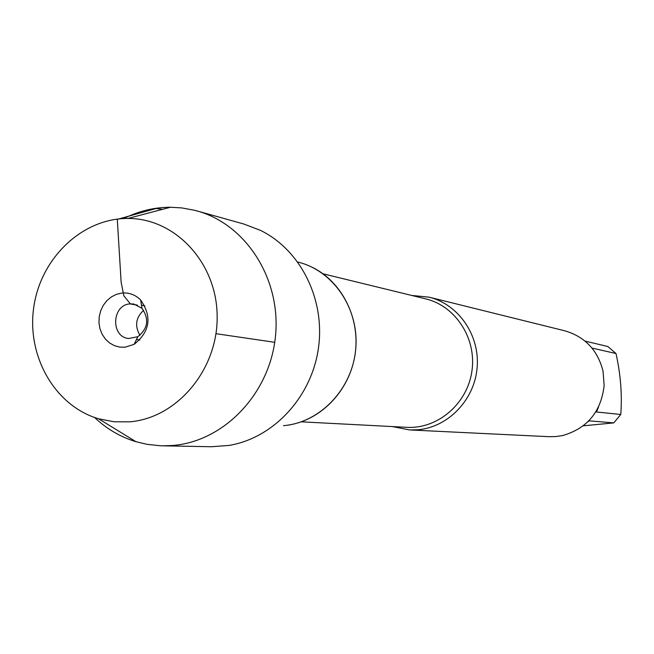 <?xml version="1.0" encoding="UTF-8"?>
<svg xmlns="http://www.w3.org/2000/svg" width="654" height="654" viewBox="0 0 654 654"><rect width="100%" height="100%" fill="white"/><g stroke="black" fill="none" stroke-linecap="round" stroke-linejoin="round"><path stroke-width="0.98" d="M411.701 295.445L429.065 297.161C458.593 304.306 480.028 335.412 477.134 367.695C474.502 399.995 448.031 427.381 417.636 429.784L409.576 429.931L392.449 426.58M548.845 436.684L555.663 436.586L562.661 435.548C587.292 428.419 601.124 411.718 604.157 385.451L603.037 371.137C597.674 350.127 584.913 336.679 564.754 330.801L429.065 297.161M585.052 341.094L607.811 346.506L616.003 353.528C620.63 374.292 622.224 394.607 620.777 414.481L613.779 422.893L583.254 425.828M613.779 422.893L589.123 420.833L587.832 421.822M598.565 406.968L596.464 411.995L620.777 414.481M616.003 353.528L591.984 348.067M283.517 425.664C320.247 422.688 352.449 388.787 355.751 348.827C359.365 308.892 333.442 270.593 297.791 262.025M312.391 267.363C342.222 281.98 360.419 318.514 355.13 354.125C349.964 389.743 322.03 419.508 289.264 424.928M123.77 218.55C138.599 211.07 154.148 207.302 170.424 207.244L181.877 207.923L195.055 210.392L243.934 224.052L260.464 230.371C300.815 250.032 325.602 299.933 318.351 348.721C311.271 397.534 273.192 438.205 228.892 445.439L211.242 446.739L160.5 445.775L147.166 444.352L135.999 441.712C120.434 436.986 106.618 428.901 94.568 417.473M196.903 210.89C246.305 224.355 281.457 279.569 275.432 336.589C269.816 393.643 224.069 441.434 172.77 445.48L162.421 445.824M139.923 335.298C134.544 325.994 135.77 317.664 143.594 310.298M129.909 303.897L133.792 303.996L141.975 308.345C149.382 319.087 147.992 328.537 137.814 336.704L128.732 338.51C110.583 337.072 111.687 304.993 129.909 303.897M125.11 347.2L134.144 344.323C150.052 331.562 152.227 316.781 140.651 299.99C135.321 294.717 129.034 292.412 121.799 293.066L116.387 294.357L111.335 296.924L106.888 300.652L103.283 305.353L100.683 310.781L99.228 316.667L98.975 322.733L99.948 328.668L102.098 334.178L105.319 338.993L109.455 342.868L114.295 345.614L119.6 347.086L125.11 347.2M129.68 421.838C177.259 418.012 218.068 369.314 217.153 316.054C216.85 262.769 175.215 218.158 127.906 218.461C82.42 218.174 40.793 257.905 33.812 306.947C26.405 355.931 54.854 405.946 98.501 418.748L113.91 421.773L129.68 421.838M274.713 342.312L215.967 333.687M137.504 305.148L130.498 303.987L123.819 295.772L121.129 282.095L117.295 219.368L156.159 208.487L162.625 209.296M301.306 421.83L406.837 427.324C437.632 429.155 467.283 403.861 471.894 371.259C476.848 338.715 455.715 305.966 425.697 298.862L323.035 273.797M409.576 429.931L549.205 436.7M144.886 305.827L141.493 305.271M139.882 339.949L136.465 339.508M141.975 308.345L140.651 299.99M137.814 336.704L134.144 344.323M98.501 418.748L135.999 441.712M127.906 218.461L170.424 207.244"/></g></svg>
